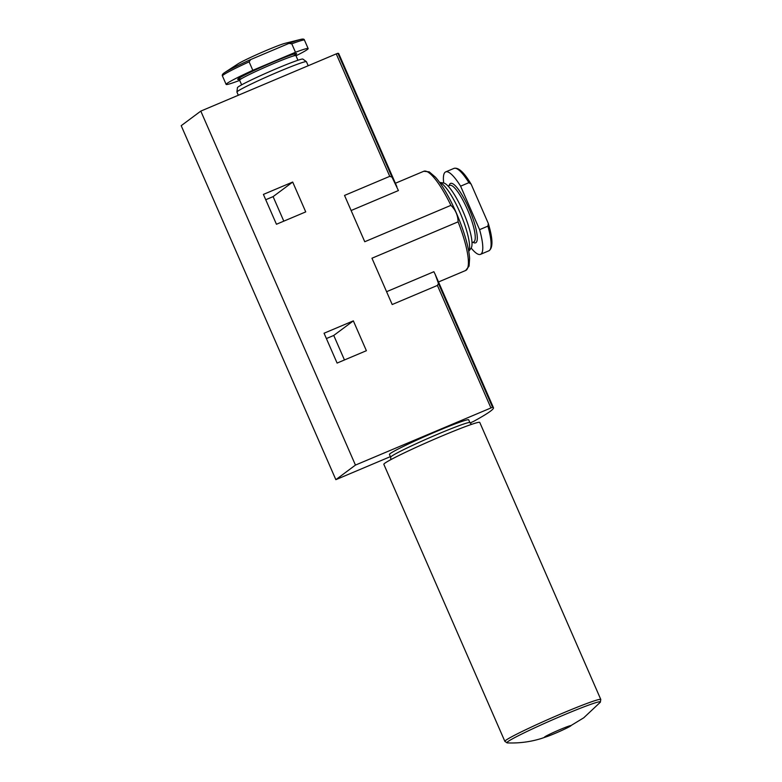 <?xml version="1.0" encoding="UTF-8"?>
<svg xmlns="http://www.w3.org/2000/svg" width="782" height="782" viewBox="0 0 782 782"><rect width="100%" height="100%" fill="white"/><g stroke="black" fill="none" stroke-linecap="round" stroke-linejoin="round"><path stroke-width="1.17" d="M487.89 226.145A44.75 10.019 67.1 0 1 488.809 250.836C493.149 248.177 492.983 239.077 488.32 223.554L487.89 226.145L479.591 229.654A44.75 10.019 67.1 0 1 480.51 254.345A44.75 10.019 67.1 0 1 471.165 248.041M443.687 182.988A44.75 10.019 67.1 0 1 445.681 171.893A44.75 10.019 67.1 0 1 460.598 186.175L468.897 182.665L471.087 184.102M250.729 59.54A43.499 2.317 156.4 0 0 224.581 72.628L237.963 63.889A26.959 1.437 156.4 0 1 261.11 52.687A26.959 1.437 156.4 0 1 285.059 43.323L300.562 39.432C303.035 38.797 304.335 39.032 304.462 40.126A44.75 2.385 156.4 0 0 291.784 43.821L288.978 43.391L250.729 59.54L249.116 61.837L252.811 70.302A44.75 2.385 156.4 0 0 226.135 84.417A44.75 2.385 156.4 0 0 238.813 80.712L239.673 80.351M366.387 350.707L353.347 320.864L324.061 333.23L337.101 363.073L366.387 350.707M450.911 205.353A53.85 12.053 -112.9 0 0 423.756 171.278L429.23 171.864L435.496 177.221C440.589 183.037 445.916 191.463 451.449 202.489C457.812 215.333 462.748 228.021 466.258 240.553C468.164 247.493 469.278 253.397 469.611 258.275L469.073 266.105L465.661 270.494A53.85 12.053 -112.9 0 0 458.105 221.834C457.92 215.314 455.515 209.82 450.911 205.353L364.754 241.736L344.53 195.432L389.749 176.341L336.25 53.89L200.798 111.103L181.199 125.687L335.849 479.669L390.404 456.629M470.09 422.974L473.54 421.42A166.879 8.895 156.4 0 0 493.462 407.725A166.879 8.895 156.4 0 0 492.552 407.275L355.448 465.085L200.798 111.103M458.105 221.834L371.958 258.226L392.193 304.53L437.412 285.43L438.458 283.455L435.232 274.453L433.873 271.716L386.582 291.696M305.733 211.893L292.693 182.05L263.407 194.415L276.447 224.258L305.733 211.893M344.461 359.964L333.748 335.449L326.387 338.557M283.807 221.15L273.094 196.624L265.733 199.733M351.118 210.524L398.419 190.554L391.997 177.103L389.749 176.341M396.885 186.683L338.802 53.743A166.879 8.895 156.4 0 0 337.902 53.284L336.25 53.89M355.448 465.085L335.849 479.669M469.904 422.612L468.692 419.836A43.235 2.307 156.4 0 0 428.155 435.027A43.235 2.307 156.4 0 0 389.456 454.45L390.668 457.226A43.235 2.307 156.4 0 1 429.367 437.803A43.235 2.307 156.4 0 1 469.904 422.612L471.556 424.382M308.196 65.737L306.446 61.729A37.927 2.023 156.4 0 0 306.407 61.68A37.927 2.023 156.4 0 0 270.885 75.052A37.927 2.023 156.4 0 0 236.926 92.032A37.927 2.023 156.4 0 0 236.936 92.09L238.315 95.248M295.987 55.786A44.75 2.385 156.4 0 0 308.157 48.582A44.75 2.385 156.4 0 0 295.479 52.277L252.811 70.302M291.784 43.821L295.479 52.277M306.407 61.68L302.888 59.09A35.737 1.906 156.4 0 0 269.419 71.69A35.737 1.906 156.4 0 0 237.425 87.682L236.926 92.032M439.631 182.431A37.927 8.485 67.1 0 1 460.696 214.131A37.927 8.485 67.1 0 1 468.731 251.335M439.621 182.411L443.482 182.959A35.737 7.996 67.1 0 1 463.658 212.88A35.737 7.996 67.1 0 1 471.047 248.217L468.741 251.364M479.591 229.654L460.598 186.175M471.223 184.347L488.251 223.329M353.347 320.864L333.748 335.449M292.693 182.05L273.094 196.624M504.879 741.395A52.335 2.786 156.4 0 1 551.73 717.876A52.335 2.786 156.4 0 1 600.801 699.479L479.767 422.436A52.335 2.786 156.4 0 0 430.687 440.833A52.335 2.786 156.4 0 0 383.845 464.342L504.879 741.395L507.244 742.9C519.092 743.379 530.528 741.893 541.545 738.433L548.593 735.999A14.584 0.782 156.4 0 0 567.155 727.895A14.584 0.782 156.4 0 0 570.743 725.901A14.584 0.782 156.4 0 0 553.539 732.421A14.584 0.782 156.4 0 0 548.593 735.999M471.077 184.102C464.127 172.402 458.428 167.162 453.98 168.384A44.75 10.019 67.1 0 1 468.897 182.665M249.116 61.837A44.75 2.385 156.4 0 0 222.44 75.962L226.135 84.417M490.901 407.872L437.412 285.43M391.997 177.103L337.902 53.284M492.552 407.275L438.458 283.455M300.562 39.432A43.499 2.317 156.4 0 0 288.978 43.391M293.191 56.04A32.238 1.72 156.4 0 0 266.457 64.926A32.238 1.72 156.4 0 0 241.775 78.503M296.046 54.232L295.899 55.59A30.723 1.642 156.4 0 0 267.092 66.382A30.723 1.642 156.4 0 0 239.595 80.184L238.51 79.373M448.096 186.106L449.777 185.393A30.723 6.872 67.1 0 1 468.066 211.023A30.723 6.872 67.1 0 1 473.687 241.99L472.005 242.703M449.132 185.676A32.238 7.214 67.1 0 1 450.207 183.623A32.238 7.214 67.1 0 1 471.272 214.082A32.238 7.214 67.1 0 1 473.032 242.273M600.801 699.479L600.302 702.246A51.074 2.727 156.4 0 0 552.571 719.811A51.074 2.727 156.4 0 0 507.244 742.9M480.51 254.345L488.809 250.836M224.581 72.628C222.616 73.948 221.902 75.052 222.44 75.962M423.756 171.278L395.389 183.252M465.661 270.494L438.516 281.96M493.462 407.725L435.349 274.726M304.462 40.126L308.157 48.582M239.595 80.184L241.638 84.847M295.899 55.59L297.942 60.253M445.681 171.893L453.98 168.384M390.844 459.64L390.668 457.226M600.302 702.246L583.753 717.798L567.155 727.895"/></g></svg>
